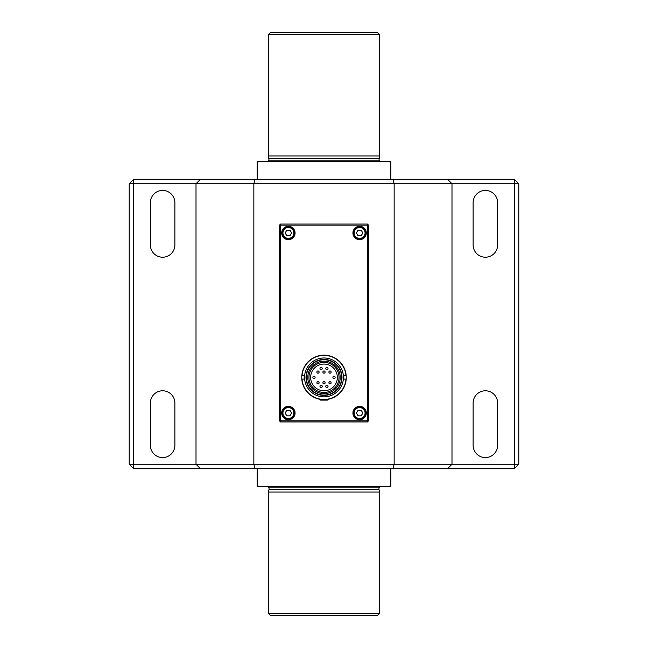 <?xml version="1.0" encoding="UTF-8"?>
<svg xmlns="http://www.w3.org/2000/svg" width="648" height="648" viewBox="0 0 648 648"><rect width="100%" height="100%" fill="white"/><g stroke="black" fill="none" stroke-linecap="round" stroke-linejoin="round"><path stroke-width="0.97" d="M343.651 375.751A19.724 19.724 0 0 1 343.651 379.096M304.349 379.096A19.724 19.724 0 0 1 304.349 375.751M324 357.988A19.432 19.432 0 0 0 307.168 387.139A19.432 19.432 0 0 0 340.832 387.139A19.432 19.432 0 0 0 324 357.988M324 359.462A17.958 17.958 0 0 1 339.552 386.402A17.958 17.958 0 0 1 308.448 386.402A17.958 17.958 0 0 1 324 359.462M324 359.429A17.99 17.99 0 0 0 308.424 386.419A17.99 17.99 0 0 0 339.576 386.419A17.99 17.99 0 0 0 324 359.429M304.26 375.751A19.813 19.813 0 0 0 304.26 379.096M343.74 379.096A19.813 19.813 0 0 0 343.74 375.751M332.902 377.42A1.11 1.11 0 0 0 334.571 378.383A1.11 1.11 0 0 0 334.571 376.456A1.11 1.11 0 0 0 332.902 377.42M325.782 368.518A1.11 1.11 0 0 0 327.451 369.481A1.11 1.11 0 0 0 327.451 367.554A1.11 1.11 0 0 0 325.782 368.518M319.991 368.518A1.11 1.11 0 0 0 321.659 369.481A1.11 1.11 0 0 0 321.659 367.554A1.11 1.11 0 0 0 319.991 368.518M312.871 377.42A1.11 1.11 0 0 0 314.539 378.383A1.11 1.11 0 0 0 314.539 376.456A1.11 1.11 0 0 0 312.871 377.42M319.991 386.329A1.11 1.11 0 0 0 321.659 387.293A1.11 1.11 0 0 0 321.659 385.366A1.11 1.11 0 0 0 319.991 386.329M328.901 382.766A1.11 1.11 0 0 0 330.569 383.729A1.11 1.11 0 0 0 330.569 381.802A1.11 1.11 0 0 0 328.901 382.766M328.901 372.082A1.11 1.11 0 0 0 330.569 373.046A1.11 1.11 0 0 0 330.569 371.118A1.11 1.11 0 0 0 328.901 372.082M322.89 372.082A1.11 1.11 0 0 0 324.559 373.046A1.11 1.11 0 0 0 324.559 371.118A1.11 1.11 0 0 0 322.89 372.082M316.88 372.082A1.11 1.11 0 0 0 318.549 373.046A1.11 1.11 0 0 0 318.549 371.118A1.11 1.11 0 0 0 316.88 372.082M316.88 382.766A1.11 1.11 0 0 0 318.549 383.729A1.11 1.11 0 0 0 318.549 381.802A1.11 1.11 0 0 0 316.88 382.766M322.89 382.766A1.11 1.11 0 0 0 324.559 383.729A1.11 1.11 0 0 0 324.559 381.802A1.11 1.11 0 0 0 322.89 382.766M325.782 386.329A1.11 1.11 0 0 0 327.451 387.293A1.11 1.11 0 0 0 327.451 385.366A1.11 1.11 0 0 0 325.782 386.329M324 362.394A15.026 15.026 0 0 1 337.009 384.936A15.026 15.026 0 0 1 310.991 384.936A15.026 15.026 0 0 1 324 362.394M324 364.071A13.357 13.357 0 0 1 335.567 384.102A13.357 13.357 0 0 1 312.433 384.102A13.357 13.357 0 0 1 324 364.071M324 361.203A16.224 16.224 0 0 0 309.947 385.536A16.224 16.224 0 0 0 338.054 385.536A16.224 16.224 0 0 0 324 361.203M324 359.753A17.666 17.666 0 0 0 308.699 386.257A17.666 17.666 0 0 0 339.301 386.257A17.666 17.666 0 0 0 324 359.753M304.633 375.751L301.806 375.751A22.259 22.259 0 0 1 324 355.161A22.259 22.259 0 0 1 346.194 375.751L346.194 375.751A22.259 22.259 0 0 1 324 399.686A22.259 22.259 0 0 1 301.806 379.096L301.806 379.096A22.259 22.259 0 0 1 301.806 375.751L302.025 375.751A22.04 22.04 0 0 1 324 355.388A22.04 22.04 0 0 1 345.975 375.751L343.367 375.751M304.633 379.096L302.025 379.096A22.04 22.04 0 0 0 324 399.46A22.04 22.04 0 0 0 345.975 379.096L343.367 379.096M497.624 445.314L497.624 403.024A12.239 12.239 0 0 0 485.384 390.776A12.239 12.239 0 0 0 473.137 403.024L473.137 445.314A12.239 12.239 0 0 0 485.384 457.561A12.239 12.239 0 0 0 497.624 445.314M150.377 244.976L150.377 202.686A12.239 12.239 0 0 1 162.616 190.439A12.239 12.239 0 0 1 174.863 202.686L174.863 244.976A12.239 12.239 0 0 1 162.616 257.224A12.239 12.239 0 0 1 150.377 244.976M497.624 244.976L497.624 202.686A12.239 12.239 0 0 0 485.384 190.439A12.239 12.239 0 0 0 473.137 202.686L473.137 244.976A12.239 12.239 0 0 0 485.384 257.224A12.239 12.239 0 0 0 497.624 244.976M150.377 445.314L150.377 403.024A12.239 12.239 0 0 1 162.616 390.776A12.239 12.239 0 0 1 174.863 403.024L174.863 445.314A12.239 12.239 0 0 1 162.616 457.561A12.239 12.239 0 0 1 150.377 445.314M447.541 179.31L451.996 183.765L133.682 183.765L133.682 464.235L129.227 464.235L129.227 183.765L133.682 179.31L514.318 179.31L518.773 183.765L518.773 464.235L514.318 464.235L514.318 183.765L451.996 183.765L451.996 464.235L514.318 464.235L514.318 468.69L133.682 468.69L133.682 464.235L451.996 464.235L447.541 468.69M200.459 179.31L196.004 183.765L196.004 464.235L200.459 468.69M392.971 179.31L394.162 183.765L394.162 464.235L392.971 468.69M255.029 179.31L253.838 183.765L253.838 464.235L255.029 468.69M133.682 179.31L133.682 183.765L129.227 183.765M129.227 464.235L133.682 468.69M518.773 183.765L514.318 183.765L514.318 179.31M514.318 468.69L518.773 464.235M379.647 613.373L377.42 615.6L270.581 615.6L268.353 613.373L268.353 492.059L379.647 492.059L379.647 613.373L268.353 613.373M390.776 468.69L390.776 486.494L257.224 486.494L257.224 468.69M390.776 179.31L390.776 161.506L257.224 161.506L257.224 179.31M377.42 32.4L270.581 32.4L268.353 34.628L379.647 34.628L377.42 32.4M267.681 161.506L269.017 160.169L268.353 155.941L268.353 34.628M269.017 487.831L378.983 487.831L378.983 489.564L269.017 489.564L269.017 487.831L267.681 486.494M269.017 160.169L378.983 160.169L379.647 155.941L268.353 155.941M378.983 158.436L269.017 158.436M269.017 489.564L268.353 492.059M367.408 225.164L280.592 225.164L280.592 420.827L367.408 420.827L367.408 225.164L368.518 225.164L368.518 420.827L367.408 421.945L280.592 421.945L279.482 420.827L279.482 225.164L280.592 225.164L280.592 224.054L367.408 224.054L367.408 225.164M288.384 419.718A6.674 6.674 0 0 1 282.601 409.698A6.674 6.674 0 0 1 294.168 409.698A6.674 6.674 0 0 1 288.384 419.718M359.616 239.639A6.674 6.674 0 0 1 353.832 229.619A6.674 6.674 0 0 1 365.399 229.619A6.674 6.674 0 0 1 359.616 239.639M320.663 399.427L320.663 400.124L327.337 400.124L327.337 399.427M359.616 419.718A6.674 6.674 0 0 1 353.832 409.698A6.674 6.674 0 0 1 365.399 409.698A6.674 6.674 0 0 1 359.616 419.718M288.384 239.639A6.674 6.674 0 0 1 282.601 229.619A6.674 6.674 0 0 1 294.168 229.619A6.674 6.674 0 0 1 288.384 239.639M280.592 421.945L280.592 420.827L279.482 420.827M368.518 420.827L367.408 420.827L367.408 421.945M279.482 225.164L280.592 224.054M367.408 224.054L368.518 225.164M285.322 407.738A6.124 6.124 0 0 1 293.69 409.981A6.124 6.124 0 0 1 291.446 418.341A6.124 6.124 0 0 1 283.087 416.097A6.124 6.124 0 0 1 285.322 407.738M289.988 410.257L291.6 413.035L289.988 415.822L286.781 415.822L285.169 413.035L286.781 410.257L289.988 410.257L286.781 410.257M362.686 238.253A6.124 6.124 0 0 1 354.318 236.026A6.124 6.124 0 0 1 356.546 227.659A6.124 6.124 0 0 1 364.913 229.894A6.124 6.124 0 0 1 362.686 238.253M358.012 235.742L356.4 232.964L358.004 230.178L361.22 230.178L362.831 232.956L361.228 235.742L358.012 235.742L361.228 235.742M291.454 238.253A6.124 6.124 0 0 1 283.087 236.026A6.124 6.124 0 0 1 285.314 227.659A6.124 6.124 0 0 1 293.682 229.894A6.124 6.124 0 0 1 291.454 238.253M286.781 235.742L285.169 232.964L286.772 230.178L289.988 230.178L291.6 232.956L289.996 235.742L286.781 235.742L289.996 235.742M356.554 407.738A6.124 6.124 0 0 1 364.913 409.981A6.124 6.124 0 0 1 362.678 418.341A6.124 6.124 0 0 1 354.31 416.097A6.124 6.124 0 0 1 356.554 407.738M361.22 410.257L362.831 413.035L361.22 415.822L358.012 415.822L356.4 413.035L358.012 410.257L361.22 410.257L358.012 410.257M285.655 408.313A5.451 5.451 0 0 1 293.836 413.035A5.451 5.451 0 0 1 285.655 417.758A5.451 5.451 0 0 1 285.655 408.313M362.345 237.678A5.451 5.451 0 0 1 354.164 232.964A5.451 5.451 0 0 1 362.337 228.234A5.451 5.451 0 0 1 362.345 237.678M291.114 237.678A5.451 5.451 0 0 1 282.933 232.964A5.451 5.451 0 0 1 291.106 228.234A5.451 5.451 0 0 1 291.114 237.678M356.886 408.313A5.451 5.451 0 0 1 365.067 413.035A5.451 5.451 0 0 1 356.886 417.758A5.451 5.451 0 0 1 356.886 408.313M378.983 160.169L380.319 161.506M378.983 487.831L380.319 486.494M379.647 155.941L379.647 34.628M378.983 489.564L379.647 492.059"/></g></svg>
